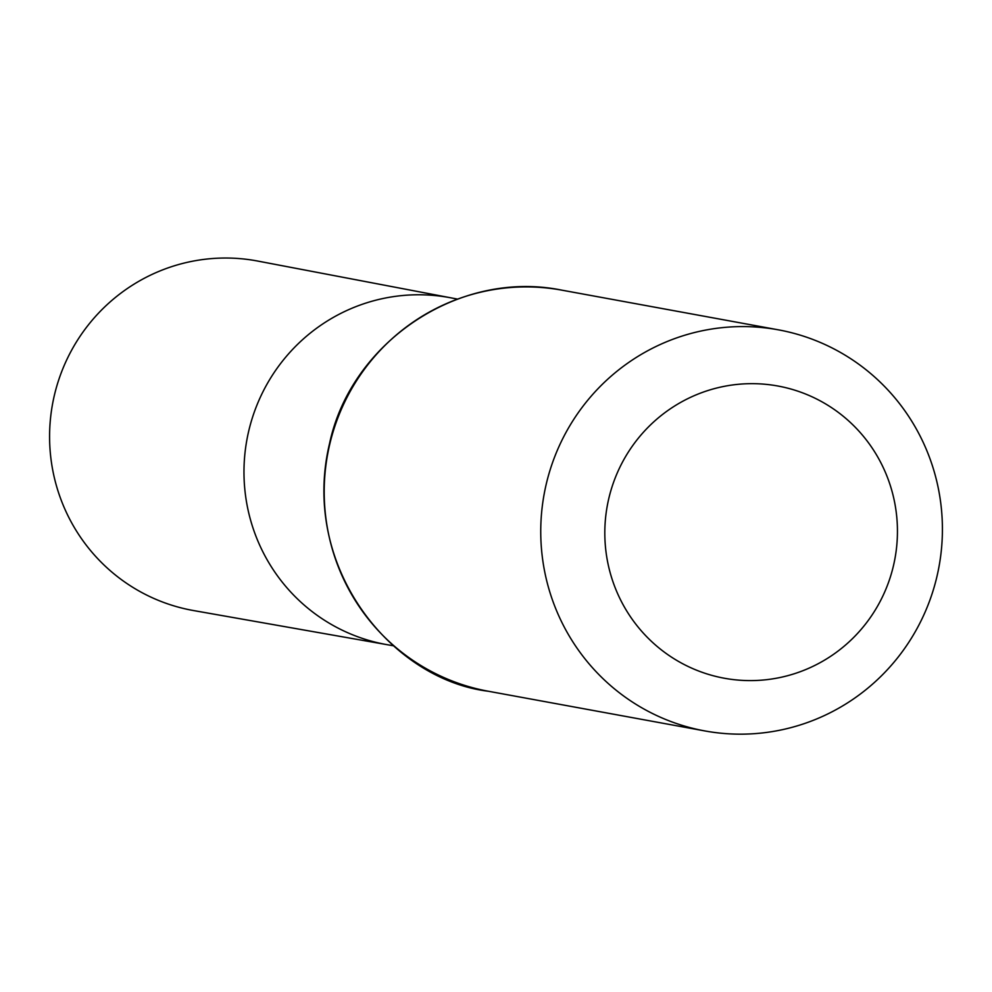 <?xml version="1.0" encoding="UTF-8"?>
<svg xmlns="http://www.w3.org/2000/svg" width="992" height="992" viewBox="0 0 992 992"><rect width="100%" height="100%" fill="white"/><g stroke="black" fill="none" stroke-linecap="round" stroke-linejoin="round"><path stroke-width="1.49" d="M393.874 645.866L387.029 644.664A176.328 173.6 -79.6 0 1 246.909 439.716A176.328 173.6 -79.6 0 1 450.604 297.786L257.784 261.07A177.68 174.927 -79.6 0 0 188.641 262.024A177.68 174.927 -79.6 0 0 49.6 439.233A177.68 174.927 -79.6 0 0 193.725 610.588L387.029 644.664A176.328 173.6 -79.6 0 1 246.909 439.716A176.328 173.6 -79.6 0 1 450.604 297.786L457.436 299.076M781.188 677.263A148.552 146.246 -79.6 0 1 612.089 486.675A148.552 146.246 -79.6 0 1 860.114 432.45A148.552 146.246 -79.6 0 1 781.188 677.263M782.837 729.579A203.893 200.731 -79.6 0 1 704.828 730.93A203.893 200.731 -79.6 0 1 544.137 494.19A203.893 200.731 -79.6 0 1 778.336 329.828A203.893 200.731 -79.6 0 1 942.4 526.926A203.893 200.731 -79.6 0 1 782.837 729.579M488.275 691.238A203.893 200.731 -79.6 0 1 327.596 454.497A203.893 200.731 -79.6 0 1 561.794 290.148C458.564 269.068 350.883 342.724 329.58 443.412C299.993 566.916 391.195 679.458 488.275 691.238L704.828 730.93M778.336 329.828L561.794 290.148"/></g></svg>
